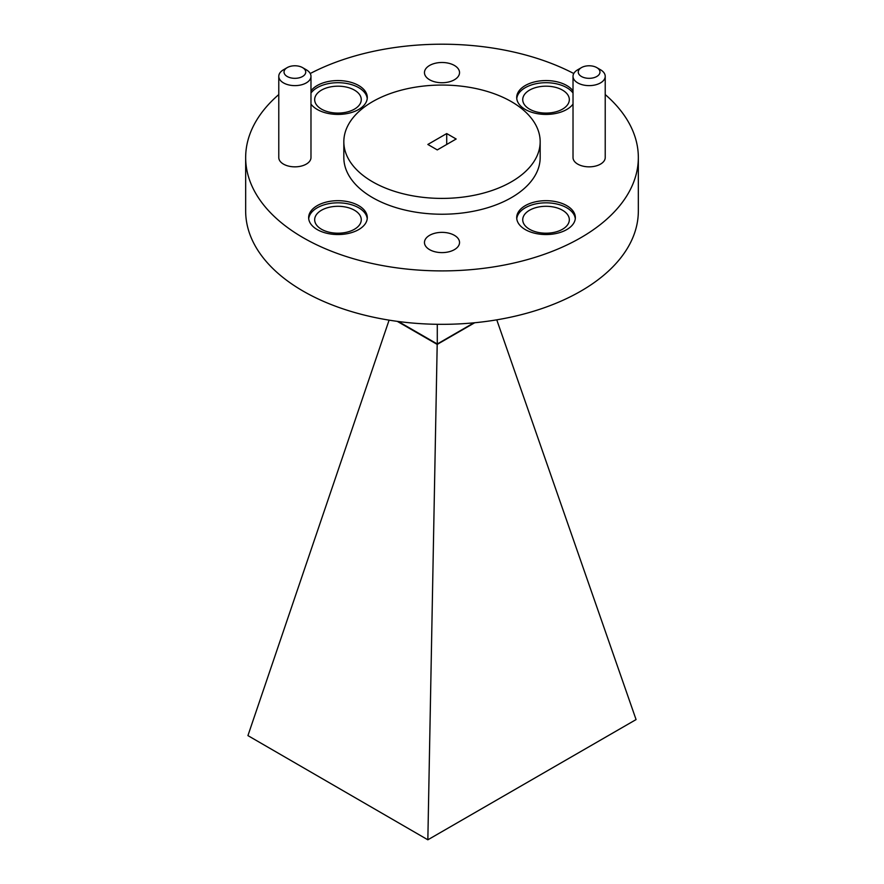 <?xml version="1.0" encoding="UTF-8"?>
<svg xmlns="http://www.w3.org/2000/svg" width="884" height="884" viewBox="0 0 884 884"><rect width="100%" height="100%" fill="white"/><g stroke="black" fill="none" stroke-linecap="round" stroke-linejoin="round"><path stroke-width="1.33" d="M581.44 76.488A10.862 6.276 0 0 0 596.799 76.488A10.862 6.276 0 0 0 596.799 67.615L600.501 69.759A16.1 9.293 180 0 1 605.22 76.333A16.1 9.293 180 0 1 595.275 84.919A16.1 9.293 180 0 1 577.738 82.897A16.1 9.293 180 0 1 573.02 76.333A16.1 9.293 180 0 1 577.738 69.759L581.44 67.615A10.862 6.276 0 0 0 581.44 76.488M287.201 76.488A10.862 6.276 0 0 0 302.56 76.488A10.862 6.276 0 0 0 302.56 67.615L306.262 69.759A16.1 9.293 180 0 1 310.98 76.333A16.1 9.293 180 0 1 301.046 84.919A16.1 9.293 180 0 1 283.499 82.897A16.1 9.293 180 0 1 278.78 76.333A16.1 9.293 180 0 1 283.499 69.759L287.201 67.615A10.862 6.276 0 0 0 287.201 76.488M278.78 76.333L278.78 157.551A16.1 9.293 0 0 0 283.499 164.126A16.1 9.293 0 0 0 301.046 166.137A16.1 9.293 0 0 0 310.98 157.551L310.98 76.333M573.02 76.333L573.02 157.551A16.1 9.293 0 0 0 577.738 164.126A16.1 9.293 0 0 0 595.275 166.137A16.1 9.293 0 0 0 605.22 157.551L605.22 76.333M566.755 205.641A29.316 16.929 0 0 0 534.809 201.972A29.316 16.929 0 0 0 516.709 217.608A29.316 16.929 0 0 0 525.295 229.586A29.316 16.929 0 0 0 557.251 233.254A29.316 16.929 0 0 0 575.351 217.608A29.316 16.929 0 0 0 566.755 205.641M575.285 218.679A29.316 16.929 0 0 0 566.755 207.784A29.316 16.929 0 0 0 535.671 203.917A29.316 16.929 0 0 0 516.764 218.679M310.98 104.102A29.316 16.929 0 0 0 317.245 109.461A29.316 16.929 0 0 0 349.191 113.13A29.316 16.929 0 0 0 367.291 97.494A29.316 16.929 0 0 0 358.705 85.527A29.316 16.929 0 0 0 310.98 90.875M367.236 98.555A29.316 16.929 0 0 0 358.705 87.66A29.316 16.929 0 0 0 310.98 93.019M573.02 90.875A29.316 16.929 0 0 0 566.755 85.527A29.316 16.929 0 0 0 534.809 81.847A29.316 16.929 0 0 0 516.709 97.494A29.316 16.929 0 0 0 525.295 109.461A29.316 16.929 0 0 0 573.02 104.102M573.02 93.019A29.316 16.929 0 0 0 566.755 87.66A29.316 16.929 0 0 0 535.671 83.792A29.316 16.929 0 0 0 516.764 98.555M358.705 205.641A29.316 16.929 0 0 0 326.748 201.972A29.316 16.929 0 0 0 308.649 217.608A29.316 16.929 0 0 0 317.245 229.586A29.316 16.929 0 0 0 349.191 233.254A29.316 16.929 0 0 0 367.291 217.608A29.316 16.929 0 0 0 358.705 205.641M367.236 218.679A29.316 16.929 0 0 0 358.705 207.784A29.316 16.929 0 0 0 327.61 203.917A29.316 16.929 0 0 0 308.715 218.679M454.398 235.332A17.536 10.122 0 0 0 435.293 233.133A17.536 10.122 0 0 0 424.464 242.492A17.536 10.122 0 0 0 429.602 249.653A17.536 10.122 0 0 0 448.707 251.841A17.536 10.122 0 0 0 459.536 242.492A17.536 10.122 0 0 0 454.398 235.332M454.398 65.449A17.536 10.122 0 0 0 435.293 63.261A17.536 10.122 0 0 0 424.464 72.61A17.536 10.122 0 0 0 429.602 79.77A17.536 10.122 0 0 0 448.707 81.969A17.536 10.122 0 0 0 459.536 72.61A17.536 10.122 0 0 0 454.398 65.449M372.584 181.806A98.168 56.675 0 0 0 479.57 194.093A98.168 56.675 0 0 0 540.168 141.738A98.168 56.675 0 0 0 511.416 101.66A98.168 56.675 0 0 0 404.43 89.372A98.168 56.675 0 0 0 343.832 141.738A98.168 56.675 0 0 0 372.584 181.806M343.832 141.738L343.832 157.551A98.168 56.675 0 0 0 372.584 197.629A98.168 56.675 0 0 0 479.57 209.917A98.168 56.675 0 0 0 540.168 157.551L540.168 141.738M278.78 94.555A196.336 113.351 0 0 0 245.664 157.551L245.664 210.989A196.336 113.351 0 0 0 303.168 291.134A196.336 113.351 0 0 0 517.129 315.71A196.336 113.351 0 0 0 638.336 210.989L638.336 157.551A196.336 113.351 0 0 0 605.22 94.555M245.664 157.551A196.336 113.351 0 0 0 303.168 237.708A196.336 113.351 0 0 0 517.129 262.272A196.336 113.351 0 0 0 638.336 157.551M562.5 210.237A23.293 13.448 0 0 0 537.107 207.32A23.293 13.448 0 0 0 522.731 219.751A23.293 13.448 0 0 0 529.549 229.265A23.293 13.448 0 0 0 554.942 232.172A23.293 13.448 0 0 0 569.329 219.751A23.293 13.448 0 0 0 562.5 210.237M354.451 90.113A23.293 13.448 0 0 0 329.058 87.207A23.293 13.448 0 0 0 314.671 99.627A23.293 13.448 0 0 0 321.5 109.141A23.293 13.448 0 0 0 346.893 112.058A23.293 13.448 0 0 0 361.269 99.627A23.293 13.448 0 0 0 354.451 90.113M562.5 90.113A23.293 13.448 0 0 0 537.107 87.207A23.293 13.448 0 0 0 522.731 99.627A23.293 13.448 0 0 0 529.549 109.141A23.293 13.448 0 0 0 554.942 112.058A23.293 13.448 0 0 0 569.329 99.627A23.293 13.448 0 0 0 562.5 90.113M354.451 210.237A23.293 13.448 0 0 0 329.058 207.32A23.293 13.448 0 0 0 314.671 219.751A23.293 13.448 0 0 0 321.5 229.265A23.293 13.448 0 0 0 346.893 232.172A23.293 13.448 0 0 0 361.269 219.751A23.293 13.448 0 0 0 354.451 210.237M573.771 73.527A196.336 113.351 0 0 0 310.229 73.527M427.845 144.457L437.282 149.915L456.155 139.009L446.718 133.561L427.845 144.457M600.501 69.759L596.799 67.615A10.862 6.276 0 0 0 581.44 67.615M306.262 69.759L302.56 67.615A10.862 6.276 0 0 0 287.201 67.615M446.718 144.457L446.718 133.561M398.33 321.5L437.282 343.987L437.282 324.306M437.282 343.987L473.923 322.826M474.686 322.759L437.193 344.406L397.27 321.356M437.193 344.406L427.845 839.8L247.929 735.61L389.093 320.141M428.121 839.645L636.071 719.576L496.764 319.842"/></g></svg>
